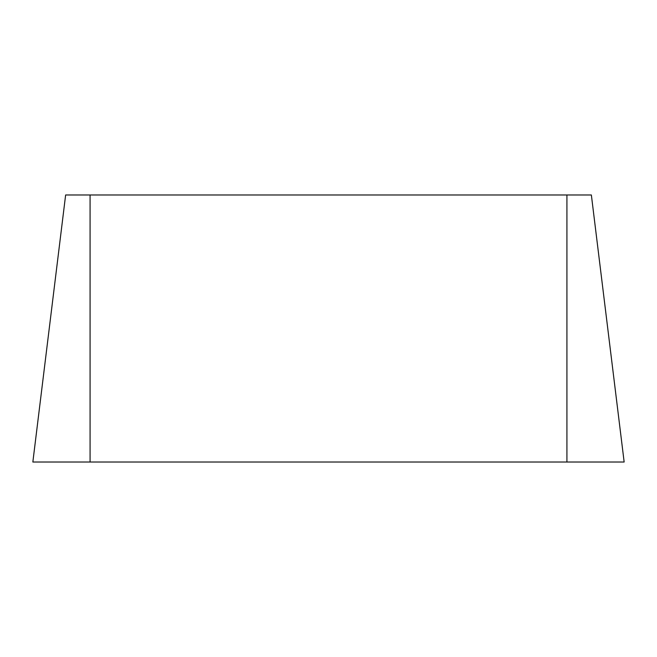 <?xml version="1.0" encoding="UTF-8"?>
<svg xmlns="http://www.w3.org/2000/svg" width="657" height="657" viewBox="0 0 657 657"><rect width="100%" height="100%" fill="white"/><g stroke="black" fill="none" stroke-linecap="round" stroke-linejoin="round"><path stroke-width="0.99" d="M591.366 194.981L624.15 462.019L591.366 194.981L65.634 194.981L32.85 462.019L65.634 194.981M624.15 462.019L32.85 462.019M566.925 462.019L566.925 194.981M90.075 462.019L90.075 194.981"/></g></svg>
